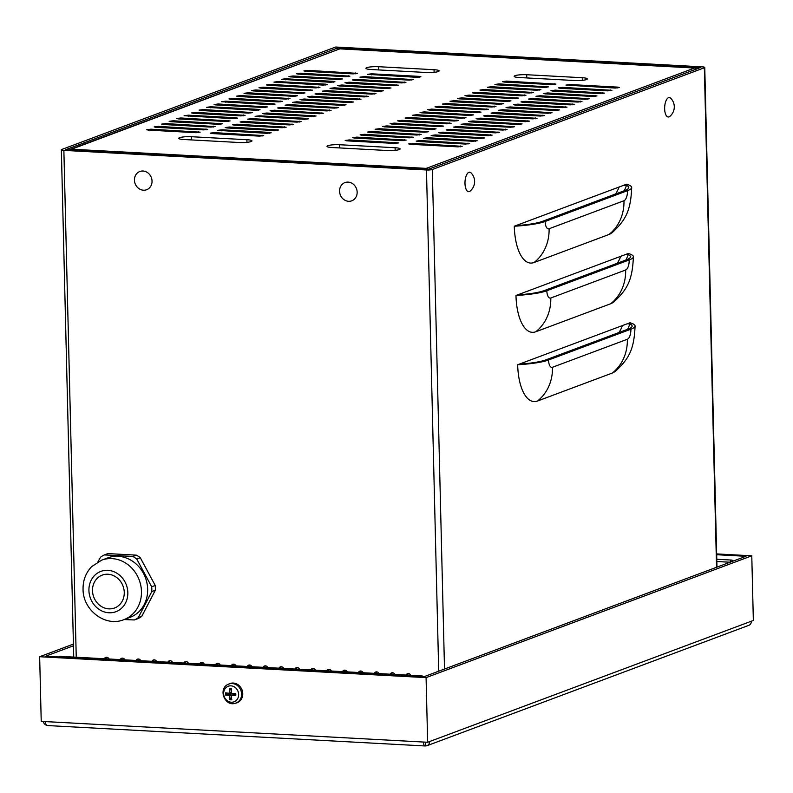 <?xml version="1.0" encoding="UTF-8"?>
<svg xmlns="http://www.w3.org/2000/svg" width="793" height="793" viewBox="0 0 793 793"><rect width="100%" height="100%" fill="white"/><g stroke="black" fill="none" stroke-linecap="round" stroke-linejoin="round"><path stroke-width="1.19" d="M732.91 561.166A4.391 1.864 93.1 0 0 731.77 560.076A4.391 1.864 93.1 0 0 730.036 562.217L730.026 562.247M422.996 676.657A4.391 1.864 93.1 0 0 422.035 675.923A4.391 1.864 93.1 0 0 421.004 676.548M58.404 656.941A4.391 1.864 -86.9 0 1 59.435 656.317L422.035 675.923M337.768 47.947L700.368 67.554L428.339 169.296L65.73 149.689L337.768 47.947L337.798 49.315M438.707 671.195L426.465 169.989A4.391 0.724 178.6 0 0 432.304 169.504L704.343 67.772A4.391 0.724 -1.4 0 0 704.759 67.445A4.391 0.724 -1.4 0 0 702.241 66.85L335.667 47.025L61.765 149.471A4.391 0.724 178.6 0 0 61.348 149.788L73.739 657.09M392.555 672.732A2.924 2.607 -110.5 0 0 391.811 674.288M360.795 671.017A2.924 2.607 -110.5 0 0 360.052 672.573M329.036 669.292A2.924 2.607 -110.5 0 0 328.292 670.848M297.276 667.577A2.924 2.607 -110.5 0 0 296.532 669.133M265.506 665.862A2.924 2.607 -110.5 0 0 264.773 667.419M233.747 664.147A2.924 2.607 -110.5 0 0 233.013 665.704M201.987 662.423A2.924 2.607 -110.5 0 0 201.253 663.979M170.227 660.708A2.924 2.607 -110.5 0 0 169.494 662.264M138.468 658.993A2.924 2.607 -110.5 0 0 137.724 660.549M106.708 657.278A2.924 2.607 -110.5 0 0 105.965 658.824M122.588 658.131A2.924 2.607 -110.5 0 0 121.844 659.687M154.348 659.845A2.924 2.607 -110.5 0 0 153.604 661.402M186.107 661.57A2.924 2.607 -110.5 0 0 185.374 663.126M217.867 663.285A2.924 2.607 -110.5 0 0 217.133 664.841M249.626 665A2.924 2.607 -110.5 0 0 248.893 666.556M281.386 666.725A2.924 2.607 -110.5 0 0 280.653 668.271M313.156 668.44A2.924 2.607 -110.5 0 0 312.412 669.996M344.915 670.154A2.924 2.607 -110.5 0 0 344.172 671.711M376.675 671.869A2.924 2.607 -110.5 0 0 375.932 673.426M408.435 673.594A2.924 2.607 -110.5 0 0 407.701 675.15M203.771 663.315L201.898 664.019M523.063 363.868L520.416 363.719L627.233 323.772L629.88 323.921A40.978 6.76 178.6 0 1 632.15 326.062A40.978 6.76 178.6 0 1 628.244 329.065L545.881 359.863A40.978 6.76 178.6 0 1 523.063 363.868M619.006 332.515A40.978 17.387 93.1 0 0 622.515 325.536M521.378 294.599L518.731 294.461L625.538 254.513L628.185 254.652A40.978 6.76 178.6 0 1 630.455 256.793A40.978 6.76 178.6 0 1 626.549 259.797L544.186 290.605A40.978 6.76 178.6 0 1 521.378 294.599M617.321 263.246A40.978 17.387 93.1 0 0 620.82 256.278M627.233 323.772L629.979 322.751A43.902 7.246 178.6 0 1 635.074 325.982C634.132 348.88 629.454 358.367 615.576 371.144A43.902 18.626 -86.9 0 1 612.325 373.037L537.446 401.04A43.902 18.626 -86.9 0 1 517.67 364.75L520.416 363.719M635.074 325.982A43.902 7.246 178.6 0 1 630.891 329.204L548.528 360.012A43.902 7.246 178.6 0 1 517.67 364.75M625.538 254.513L628.284 253.482A43.902 7.246 178.6 0 1 633.389 256.724C632.437 279.612 627.769 289.098 613.881 301.885A43.902 18.626 -86.9 0 1 610.63 303.769L535.751 331.771A43.902 18.626 -86.9 0 1 515.975 295.482L518.731 294.461M633.389 256.724A43.902 7.246 178.6 0 1 629.196 259.945L546.833 290.744A43.902 7.246 178.6 0 1 515.975 295.482M519.683 225.331L517.036 225.192L623.843 185.245L626.49 185.384A40.978 6.76 178.6 0 1 628.77 187.525A40.978 6.76 178.6 0 1 624.854 190.528L542.491 221.336A40.978 6.76 178.6 0 1 519.683 225.331M615.626 193.988A40.978 17.387 93.1 0 0 619.125 187.009M623.843 185.245L626.599 184.214A43.902 7.246 178.6 0 1 631.694 187.455C630.742 210.353 626.073 219.839 612.196 232.617A43.902 18.626 -86.9 0 1 608.935 234.51L534.066 262.513A43.902 18.626 -86.9 0 1 514.29 226.223L517.036 225.192M631.694 187.455A43.902 7.246 178.6 0 1 627.501 190.677L545.138 221.475A43.902 7.246 178.6 0 1 514.29 226.223M406.046 675.061A2.924 2.607 69.5 0 1 410.784 675.309M374.286 673.336A2.924 2.607 69.5 0 1 379.024 673.594M342.526 671.621A2.924 2.607 69.5 0 1 347.265 671.879M310.767 669.907A2.924 2.607 69.5 0 1 315.505 670.164M278.997 668.182A2.924 2.607 69.5 0 1 283.735 668.44M247.238 666.467A2.924 2.607 69.5 0 1 251.976 666.725M215.478 664.752A2.924 2.607 69.5 0 1 220.216 665.01M183.718 663.037A2.924 2.607 69.5 0 1 188.456 663.285M151.959 661.312A2.924 2.607 69.5 0 1 156.697 661.57M120.199 659.598A2.924 2.607 69.5 0 1 124.937 659.855M104.319 658.735A2.924 2.607 69.5 0 1 109.057 658.993M136.079 660.46A2.924 2.607 69.5 0 1 140.817 660.718M167.838 662.175A2.924 2.607 69.5 0 1 172.577 662.433M199.598 663.89A2.924 2.607 69.5 0 1 204.336 664.147M231.358 665.614A2.924 2.607 69.5 0 1 236.096 665.862M263.117 667.329A2.924 2.607 69.5 0 1 267.856 667.587M294.877 669.044A2.924 2.607 69.5 0 1 299.615 669.302M326.647 670.759A2.924 2.607 69.5 0 1 331.385 671.017M358.406 672.484A2.924 2.607 69.5 0 1 363.144 672.732M390.166 674.199A2.924 2.607 69.5 0 1 394.904 674.456M426.465 169.989L63.866 150.383A4.391 0.724 178.6 0 1 61.348 149.788M426.257 169.177L426.238 168.374L425.425 169.137M70.755 149.956L71.578 149.203L69.288 149.877M695.362 68.178L696.769 68.902M428.468 169.246L426.238 168.374L694.529 68.039L340.544 48.898M70.141 149.421L339.87 48.859L71.578 149.203L426.238 168.374M617.747 87.121L619.432 87.517L615.259 88.053L565.934 85.089L570.108 84.544L617.747 87.121L617.777 87.993M560.126 88.281L558.45 87.884L562.624 87.349L611.938 90.323L607.765 90.858L560.126 88.281M552.642 91.076L550.957 90.689L555.14 90.144L604.454 93.118L600.281 93.653L552.642 91.076M545.148 93.881L543.473 93.485L547.646 92.95L596.97 95.923L592.797 96.459L545.148 93.881M537.664 96.677L535.989 96.29L540.162 95.745L589.477 98.719L585.303 99.254L537.664 96.677M530.18 99.482L528.495 99.085L532.678 98.55L581.993 101.524L577.819 102.059L530.18 99.482M522.686 102.277L521.011 101.891L525.184 101.345L574.509 104.319L570.336 104.854L522.686 102.277M515.202 105.082L513.527 104.686L517.7 104.151L567.015 107.124L562.842 107.66L515.202 105.082M507.718 107.878L506.033 107.491L510.216 106.946L559.531 109.92L555.358 110.455L507.718 107.878M500.224 110.683L498.549 110.286L502.722 109.751L552.047 112.715L547.874 113.26L500.224 110.683M492.74 113.478L491.065 113.092L495.238 112.547L544.553 115.52L540.38 116.056L492.74 113.478M485.257 116.284L483.571 115.887L487.754 115.352L537.069 118.316L532.896 118.861L485.257 116.284M477.763 119.079L476.087 118.692L480.261 118.147L529.585 121.121L525.412 121.656L477.763 119.079M470.279 121.884L468.604 121.488L472.777 120.952L522.091 123.916L517.918 124.461L470.279 121.884M462.795 124.679L461.11 124.283L465.293 123.748L514.607 126.721L510.434 127.257L462.795 124.679M455.301 127.485L453.626 127.088L457.799 126.553L507.123 129.517L502.95 130.062L455.301 127.485M447.817 130.28L446.142 129.883L450.315 129.348L499.63 132.322L495.456 132.857L447.817 130.28M440.333 133.085L438.648 132.689L442.831 132.153L492.146 135.117L487.973 135.662L440.333 133.085M432.839 135.881L431.164 135.484L435.337 134.949L484.662 137.923L480.489 138.458L432.839 135.881M425.355 138.686L423.68 138.289L427.853 137.754L477.168 140.718L472.995 141.263L425.355 138.686M417.871 141.481L416.186 141.085L420.369 140.549L469.684 143.523L465.511 144.058L417.871 141.481M410.377 144.286L408.702 143.89L412.875 143.355L462.2 146.318L458.027 146.864L410.377 144.286M504.09 82.046L502.415 81.649L506.588 81.114L555.903 84.088L551.73 84.623L504.09 82.046M496.606 84.841L494.921 84.454L499.104 83.909L548.419 86.883L544.246 87.418L496.606 84.841M489.112 87.646L487.437 87.25L491.61 86.715L540.935 89.678L536.762 90.224L489.112 87.646M481.629 90.442L479.953 90.055L484.126 89.51L533.441 92.484L529.268 93.019L481.629 90.442M474.145 93.247L472.459 92.85L476.643 92.315L525.957 95.279L521.784 95.824L474.145 93.247M466.651 96.042L464.976 95.646L469.149 95.11L518.473 98.084L514.3 98.619L466.651 96.042M459.167 98.847L457.492 98.451L461.665 97.916L510.979 100.88L506.806 101.425L459.167 98.847M451.683 101.643L449.998 101.246L454.181 100.711L503.496 103.685L499.322 104.22L451.683 101.643M444.189 104.448L442.514 104.052L446.687 103.516L496.012 106.48L491.838 107.025L444.189 104.448M436.705 107.243L435.03 106.847L439.203 106.312L488.518 109.285L484.345 109.821L436.705 107.243M429.221 110.049L427.546 109.652L431.719 109.117L481.034 112.081L476.861 112.626L429.221 110.049M421.727 112.844L420.052 112.447L424.225 111.912L473.55 114.886L469.377 115.421L421.727 112.844M414.243 115.649L412.568 115.253L416.741 114.717L466.056 117.681L461.883 118.226L414.243 115.649M406.759 118.444L405.084 118.048L409.257 117.513L458.572 120.486L454.399 121.022L406.759 118.444M399.266 121.25L397.59 120.853L401.764 120.318L451.088 123.282L446.915 123.827L399.266 121.25M391.782 124.045L390.106 123.649L394.28 123.113L443.594 126.087L439.421 126.622L391.782 124.045M384.298 126.85L382.623 126.454L386.796 125.918L436.11 128.882L431.937 129.428L384.298 126.85M376.804 129.646L375.129 129.249L379.302 128.714L428.626 131.688L424.453 132.223L376.804 129.646M369.32 132.451L367.645 132.054L371.818 131.519L421.133 134.483L416.959 135.028L369.32 132.451M361.836 135.246L360.161 134.85L364.334 134.314L413.649 137.288L409.475 137.823L361.836 135.246M354.342 138.051L352.667 137.655L356.84 137.12L406.165 140.083L401.992 140.629L354.342 138.051M346.858 140.847L345.183 140.45L349.356 139.915L398.671 142.889L394.498 143.424L346.858 140.847M178.306 118.91L176.621 118.514L180.794 117.979L230.119 120.952L225.946 121.488L178.306 118.91M235.927 117.76L237.603 118.147L233.429 118.692L184.115 115.719L188.288 115.183L235.927 117.76L235.947 118.633M249.309 119.545L247.634 119.158L251.807 118.613L301.132 121.587L296.949 122.122L249.309 119.545M306.941 118.395L308.616 118.791L304.443 119.327L255.118 116.353L259.291 115.818L306.941 118.395L306.96 119.267M193.274 113.31L191.599 112.913L195.772 112.378L245.096 115.352L240.913 115.887L193.274 113.31M170.812 121.716L169.137 121.319L173.31 120.784L222.635 123.748L218.462 124.293L170.812 121.716M241.825 122.35L240.15 121.953L244.323 121.418L293.638 124.392L289.465 124.927L241.825 122.35M234.341 125.145L232.656 124.759L236.829 124.214L286.154 127.187L281.981 127.723L234.341 125.145M226.848 127.951L225.172 127.554L229.346 127.019L278.67 129.983L274.487 130.528L226.848 127.951M163.328 124.511L161.653 124.114L165.826 123.579L215.141 126.553L210.968 127.088L163.328 124.511M211.88 133.551L210.195 133.155L214.368 132.619L263.692 135.583L259.519 136.128L211.88 133.551M269.501 132.391L271.176 132.788L267.003 133.323L217.688 130.359L221.862 129.814L269.501 132.391L269.521 133.264M155.844 127.316L154.159 126.92L158.332 126.384L207.657 129.348L203.484 129.893L155.844 127.316M148.35 130.111L146.675 129.715L150.848 129.18L200.173 132.153L196 132.689L148.35 130.111M264.287 113.944L262.612 113.558L266.785 113.012L316.1 115.986L311.927 116.521L264.287 113.944M271.771 111.149L270.096 110.752L274.269 110.217L323.594 113.191L319.41 113.726L271.771 111.149M258.389 109.355L260.064 109.751L255.891 110.286L206.577 107.323L210.75 106.777L258.389 109.355L258.409 110.227M200.768 110.514L199.083 110.118L203.256 109.583L252.58 112.547L248.407 113.092L200.768 110.514M286.749 105.548L285.074 105.152L289.247 104.617L338.561 107.59L334.388 108.126L286.749 105.548M279.265 108.344L277.58 107.957L281.753 107.412L331.077 110.386L326.904 110.921L279.265 108.344M294.233 102.743L292.558 102.356L296.731 101.811L346.055 104.785L341.872 105.32L294.233 102.743M301.727 99.948L300.041 99.551L304.215 99.016L353.539 101.99L349.366 102.525L301.727 99.948M309.211 97.142L307.535 96.756L311.708 96.211L361.023 99.184L356.85 99.72L309.211 97.142M324.188 91.542L322.503 91.155L326.676 90.61L376.001 93.584L371.828 94.119L324.188 91.542M316.694 94.347L315.019 93.951L319.192 93.415L368.517 96.389L364.334 96.924L316.694 94.347M346.65 83.146L344.965 82.75L349.138 82.214L398.463 85.188L394.29 85.723L346.65 83.146M339.156 85.941L337.481 85.555L341.654 85.01L390.979 87.983L386.796 88.519L339.156 85.941M331.672 88.747L329.997 88.35L334.17 87.815L383.485 90.789L379.312 91.324L331.672 88.747M361.618 77.545L359.943 77.149L364.116 76.614L413.44 79.587L409.257 80.123L361.618 77.545M354.134 80.341L352.459 79.954L356.632 79.409L405.947 82.383L401.773 82.918L354.134 80.341M419.249 76.386L420.924 76.782L416.751 77.317L367.427 74.354L371.6 73.808L419.249 76.386L419.269 77.258M215.736 104.914L214.06 104.517L218.234 103.982L267.558 106.946L263.375 107.491L215.736 104.914M273.367 103.754L275.042 104.151L270.869 104.686L221.544 101.722L225.718 101.177L273.367 103.754L273.387 104.626M230.713 99.313L229.038 98.917L233.211 98.382L282.526 101.355L278.353 101.891L230.713 99.313M238.197 96.508L236.522 96.122L240.695 95.576L290.02 98.55L285.837 99.085L238.197 96.508M253.175 90.908L251.5 90.521L255.673 89.976L304.988 92.95L300.815 93.485L253.175 90.908M245.691 93.713L244.006 93.316L248.179 92.781L297.504 95.755L293.331 96.29L245.691 93.713M268.153 85.307L266.468 84.92L270.641 84.375L319.966 87.349L315.792 87.884L268.153 85.307M260.659 88.112L258.984 87.716L263.157 87.18L312.482 90.154L308.299 90.689L260.659 88.112M325.774 84.157L327.45 84.554L323.276 85.089L273.962 82.115L278.135 81.58L325.774 84.157L325.794 85.029M333.258 81.352L334.943 81.748L330.76 82.284L281.446 79.32L285.619 78.775L333.258 81.352L333.278 82.224M305.583 71.311L303.907 70.914L308.08 70.379L357.405 73.352L353.222 73.888L305.583 71.311M298.099 74.106L296.423 73.719L300.597 73.174L349.911 76.148L345.738 76.683L298.099 74.106M290.615 76.911L288.93 76.515L293.103 75.979L342.427 78.953L338.254 79.488L290.615 76.911M582.29 77.724A8.782 1.447 178.6 0 1 587.326 78.913A8.782 1.447 178.6 0 1 574.796 80.529L519.217 77.526A8.782 1.447 178.6 0 1 514.181 76.336A8.782 1.447 178.6 0 1 526.701 74.72L582.29 77.724L582.349 80.341M395.102 147.736A8.782 1.447 178.6 0 1 400.138 148.915A8.782 1.447 178.6 0 1 387.618 150.531L332.039 147.528A8.782 1.447 178.6 0 1 327.003 146.338A8.782 1.447 178.6 0 1 339.523 144.722L395.102 147.736L395.172 150.343M434.068 69.715A8.782 1.447 178.6 0 1 439.104 70.894A8.782 1.447 178.6 0 1 426.584 72.51L370.995 69.506A8.782 1.447 178.6 0 1 365.96 68.317A8.782 1.447 178.6 0 1 378.489 66.701L434.068 69.715L434.128 72.332M246.891 139.717A8.782 1.447 178.6 0 1 251.926 140.906A8.782 1.447 178.6 0 1 239.397 142.522L183.817 139.509A8.782 1.447 178.6 0 1 178.782 138.329A8.782 1.447 178.6 0 1 191.301 136.713L246.891 139.717L246.95 142.334M73.462 645.78L45.488 656.237L423.977 676.707L745.926 556.299L716.674 554.713M425.435 742.149L425.534 745.916A4.679 4.173 -110.5 0 0 427.06 745.678A4.679 4.173 -110.5 0 0 429.647 741.524L753.35 620.463L751.774 555.814L716.654 553.91M751.358 621.206A4.679 4.173 69.5 0 1 748.761 625.36L427.06 745.678M429.647 741.524L427.655 742.268L426.079 677.628L751.774 555.814M47.57 725.476A4.679 1.982 -86.9 0 1 47.213 725.536A4.679 1.982 -86.9 0 1 45.469 721.6L427.655 742.268M423.422 742.04A4.679 1.982 93.1 0 0 425.167 745.975A4.679 1.982 93.1 0 0 425.534 745.916M45.469 721.6L41.226 721.372L39.65 656.723L426.079 677.628M43.318 721.491A4.679 4.173 -110.5 0 0 46.668 725.317M73.422 644.094L39.65 656.723M143.474 190.211A9.734 8.664 69.5 0 1 135.494 175.412A9.734 8.664 69.5 0 1 150.739 176.234A9.734 8.664 69.5 0 1 143.474 190.211M348.593 201.303A9.734 8.664 69.5 0 1 340.623 186.504A9.734 8.664 69.5 0 1 355.859 187.326A9.734 8.664 69.5 0 1 348.593 201.303M668.558 97.678A9.734 4.124 -86.9 0 1 670.779 98.302A12.311 12.311 0 0 1 669.798 116.412A9.734 4.124 -86.9 0 1 664.683 109.721A9.734 4.124 -86.9 0 1 668.558 97.678M468.891 172.349A9.734 4.124 -86.9 0 1 471.111 172.973A12.311 12.311 0 0 1 470.14 191.083A9.734 4.124 -86.9 0 1 465.025 184.392A9.734 4.124 -86.9 0 1 468.891 172.349M231.407 689.87A3.995 3.559 69.5 0 0 230.872 689.92L229.504 688.641A17.555 8.921 90.8 0 0 229.355 692.596L228.721 693.27A17.555 1.903 -176.6 0 1 225.579 692.824A5.7 5.075 -110.5 0 0 225.628 695.055A17.555 3.856 -6.3 0 0 228.771 695.253L229.435 695.996A17.555 8.624 97.5 0 0 229.772 699.664L231.06 697.622A3.995 3.559 69.5 0 0 231.457 697.711M228.116 693.191A3.995 3.559 69.5 0 0 228.206 694.44L225.628 695.055M229.772 699.664A5.7 5.075 -110.5 0 0 231.814 699.783A17.555 6.195 -91 0 1 231.249 696.095L231.883 695.421A17.555 4.629 -0.9 0 0 235.739 695.6L235.273 694.817A3.995 3.559 69.5 0 0 235.293 693.538M235.739 695.6A5.7 5.075 -110.5 0 0 235.69 693.369A17.555 1.14 178.1 0 1 231.834 693.439L231.169 692.695A17.555 5.898 -84.8 0 1 231.546 688.75A5.7 5.075 -110.5 0 0 229.504 688.641M238.653 694.44A8.307 7.395 69.5 0 1 227.561 700.923A8.307 7.395 69.5 0 1 227.214 686.738A8.307 7.395 69.5 0 1 238.653 694.44M231.249 696.095L233.796 694.321L235.273 694.817M231.209 692.011L228.721 693.27M228.285 684.28L229.336 683.794A10.25 9.119 69.5 0 1 242.043 689.95A10.25 9.119 69.5 0 1 236.492 702.945L235.382 703.262A10.16 9.04 -110.5 0 0 241.597 694.053A10.16 9.04 -110.5 0 0 228.285 684.28C217.758 688.582 224.617 706.93 235.382 703.262A10.16 9.04 -110.5 0 1 232.656 703.569M228.206 694.44L230.644 694.153L231.665 695.411M231.318 696.69L231.06 697.622M231.526 695.501L233.796 694.321M231.179 692.854L230.614 692.943M230.872 689.92L231.606 691.883M124.263 592.411A17.565 15.642 -110.5 0 0 102.228 575.103A17.565 15.642 -110.5 0 0 92.503 590.696A17.565 15.642 -110.5 0 0 114.529 608.003A17.565 15.642 -110.5 0 0 124.263 592.411M104.359 554.912L107.888 553.593L136.426 555.14L132.897 556.458L104.359 554.912A35.854 31.928 69.5 0 0 100.612 557.112L97.935 561.88M140.302 557.747L155.23 585.462L151.691 586.78L136.763 559.065L140.302 557.747A35.854 31.928 69.5 0 0 136.426 555.14M124.174 619.561L134.453 619.948L137.982 618.629A35.854 31.928 69.5 0 0 141.729 616.439L138.2 617.757L151.81 591.578L155.339 590.26L141.729 616.439M138.2 617.757A35.854 31.928 69.5 0 1 134.453 619.948M151.691 586.78A35.854 31.928 69.5 0 1 151.83 589.189A35.854 31.928 69.5 0 1 151.81 591.578M101.623 560.175L107.808 557.866A31.76 28.28 69.5 0 1 147.657 589.159A31.76 28.28 69.5 0 1 130.062 617.35L123.877 619.67A31.76 28.28 -110.5 0 0 141.461 591.479A31.76 28.28 -110.5 0 0 101.623 560.175L91.671 566.628C85.813 572.804 82.938 580.298 83.057 589.12C82.759 609.886 105.162 627.402 123.877 619.67M155.23 585.462A35.854 31.928 69.5 0 1 155.359 587.861A35.854 31.928 69.5 0 1 155.339 590.26M132.897 556.458A35.854 31.928 69.5 0 1 136.763 559.065M730.046 562.237L716.832 561.503M627.62 329.293A40.978 17.387 93.1 0 0 629.88 323.921M625.935 260.025A40.978 17.387 93.1 0 0 628.185 254.652M537.446 401.04A43.902 39.095 -110.5 0 0 552.483 367.268L627.352 339.265A43.902 39.095 69.5 0 1 612.325 373.037M627.352 339.265A8.782 3.727 93.1 0 0 630.891 329.204M552.483 367.268A8.782 3.727 -86.9 0 1 548.528 360.012M535.751 331.771A43.902 39.095 -110.5 0 0 550.788 297.999L625.657 269.997A43.902 39.095 69.5 0 1 610.63 303.769M625.657 269.997A8.782 3.727 93.1 0 0 629.196 259.945M550.788 297.999A8.782 3.727 -86.9 0 1 546.833 290.744M624.24 190.766A40.978 17.387 93.1 0 0 626.49 185.384M534.066 262.513A43.902 39.095 -110.5 0 0 549.093 228.741L623.972 200.738A43.902 39.095 69.5 0 1 608.935 234.51M623.972 200.738A8.782 3.727 93.1 0 0 627.501 190.677M549.093 228.741A8.782 3.727 -86.9 0 1 545.138 221.475M63.866 150.383L76.247 657.219M432.304 169.504L444.516 669.024M716.545 567.282L704.343 67.772M191.301 136.713L191.381 139.925M378.489 66.701L378.568 69.913M339.523 144.722L339.602 147.934M526.701 74.72L526.78 77.932M293.103 75.979L293.132 77.05M340.752 78.557L340.772 79.429M300.597 73.174L300.616 74.245M348.236 75.751L348.256 76.624M308.08 70.379L308.11 71.449M355.72 72.956L355.74 73.828M285.619 78.775L285.649 79.845M278.135 81.58L278.155 82.65M263.157 87.18L263.187 88.251M310.797 89.758L310.816 90.63M270.641 84.375L270.671 85.446M318.29 86.952L318.31 87.825M248.179 92.781L248.209 93.852M295.829 95.358L295.848 96.231M255.673 89.976L255.693 91.046M303.313 92.553L303.332 93.425M240.695 95.576L240.725 96.647M288.335 98.154L288.355 99.026M233.211 98.382L233.231 99.452M280.851 100.959L280.871 101.831M225.718 101.177L225.747 102.247M218.234 103.982L218.263 105.053M265.873 106.559L265.893 107.432M371.6 73.808L371.63 74.879M356.632 79.409L356.652 80.48M404.271 81.986L404.291 82.859M364.116 76.614L364.146 77.684M411.755 79.191L411.775 80.063M334.17 87.815L334.19 88.885M381.81 90.392L381.829 91.264M341.654 85.01L341.684 86.08M389.294 87.587L389.313 88.459M349.138 82.214L349.168 83.285M396.787 84.792L396.807 85.664M319.192 93.415L319.222 94.486M366.832 95.993L366.852 96.865M326.676 90.61L326.706 91.681M374.326 93.187L374.346 94.06M311.708 96.211L311.728 97.281M359.348 98.788L359.368 99.66M304.215 99.016L304.244 100.087M351.864 101.593L351.884 102.466M296.731 101.811L296.76 102.882M344.37 104.389L344.39 105.261M281.753 107.412L281.783 108.482M329.402 109.989L329.422 110.861M289.247 104.617L289.267 105.687M336.886 107.194L336.906 108.066M203.256 109.583L203.286 110.653M250.905 112.16L250.925 113.032M210.75 106.777L210.769 107.848M274.269 110.217L274.299 111.288M321.908 112.794L321.928 113.667M266.785 113.012L266.805 114.083M314.424 115.59L314.444 116.462M150.848 129.18L150.878 130.25M198.488 131.757L198.508 132.629M158.332 126.384L158.362 127.455M205.982 128.962L206.002 129.834M221.862 129.814L221.881 130.885M214.368 132.619L214.397 133.69M262.017 135.197L262.037 136.069M165.826 123.579L165.846 124.65M213.466 126.156L213.486 127.029M229.346 127.019L229.375 128.089M276.985 129.596L277.005 130.468M236.829 124.214L236.859 125.284M284.479 126.791L284.499 127.663M244.323 121.418L244.343 122.489M291.963 123.995L291.983 124.868M173.31 120.784L173.34 121.854M220.95 123.361L220.969 124.233M195.772 112.378L195.802 113.449M243.411 114.955L243.431 115.828M259.291 115.818L259.321 116.888M251.807 118.613L251.837 119.684M299.447 121.19L299.467 122.063M188.288 115.183L188.308 116.254M180.794 117.979L180.824 119.049M228.443 120.556L228.463 121.428M349.356 139.915L349.386 140.985M396.996 142.492L397.015 143.364M356.84 137.12L356.87 138.19M404.48 139.697L404.509 140.559M364.334 134.314L364.354 135.385M411.973 136.892L411.993 137.764M371.818 131.519L371.848 132.59M419.457 134.096L419.477 134.959M379.302 128.714L379.332 129.784M426.941 131.291L426.971 132.163M386.796 125.918L386.815 126.989M434.435 128.496L434.455 129.368M394.28 123.113L394.309 124.184M441.919 125.69L441.939 126.563M401.764 120.318L401.793 121.388M449.403 122.895L449.433 123.767M409.257 117.513L409.277 118.583M456.897 120.09L456.917 120.962M416.741 114.717L416.771 115.788M464.381 117.295L464.401 118.167M424.225 111.912L424.255 112.983M471.865 114.489L471.894 115.362M431.719 109.117L431.739 110.187M479.359 111.694L479.378 112.566M439.203 106.312L439.233 107.382M486.843 108.889L486.862 109.761M446.687 103.516L446.717 104.587M494.326 106.093L494.356 106.966M454.181 100.711L454.201 101.782M501.82 103.288L501.84 104.161M461.665 97.916L461.695 98.986M509.304 100.493L509.324 101.365M469.149 95.11L469.178 96.181M516.788 97.688L516.818 98.56M476.643 92.315L476.662 93.386M524.282 94.892L524.302 95.765M484.126 89.51L484.156 90.58M531.766 92.087L531.786 92.959M491.61 86.715L491.64 87.785M539.25 89.292L539.28 90.164M499.104 83.909L499.124 84.98M546.744 86.487L546.764 87.359M506.588 81.114L506.618 82.185M554.228 83.691L554.248 84.564M412.875 143.355L412.905 144.425M460.515 145.932L460.545 146.804M420.369 140.549L420.389 141.62M468.009 143.127L468.029 143.999M427.853 137.754L427.883 138.825M475.493 140.331L475.513 141.204M435.337 134.949L435.367 136.019M482.977 137.526L483.006 138.398M442.831 132.153L442.851 133.224M490.471 134.731L490.49 135.603M450.315 129.348L450.345 130.419M497.954 131.925L497.974 132.798M457.799 126.553L457.829 127.623M505.438 129.13L505.468 130.002M465.293 123.748L465.313 124.818M512.932 126.325L512.952 127.197M472.777 120.952L472.806 122.023M520.416 123.53L520.436 124.402M480.261 118.147L480.29 119.218M527.9 120.724L527.93 121.597M487.754 115.352L487.774 116.422M535.394 117.929L535.414 118.801M495.238 112.547L495.268 113.617M542.878 115.124L542.898 115.996M502.722 109.751L502.752 110.822M550.362 112.328L550.392 113.201M510.216 106.946L510.236 108.017M557.856 109.523L557.875 110.396M517.7 104.151L517.72 105.221M565.34 106.728L565.359 107.6M525.184 101.345L525.214 102.416M572.824 103.923L572.853 104.795M532.678 98.55L532.698 99.621M580.317 101.127L580.337 102M540.162 95.745L540.182 96.815M587.801 98.322L587.821 99.194M547.646 92.95L547.676 94.02M595.285 95.527L595.315 96.399M555.14 90.144L555.159 91.215M602.779 92.722L602.799 93.594M562.624 87.349L562.643 88.419M610.263 89.926L610.283 90.798M570.108 84.544L570.137 85.614M229.663 689.196A5.115 4.55 69.5 0 1 231.487 689.266M226.273 694.995A5.115 4.55 69.5 0 1 226.213 692.923M231.705 699.178A5.115 4.55 69.5 0 1 229.911 699.049M235.263 693.379A5.115 4.55 69.5 0 1 235.313 693.677A5.115 4.55 69.5 0 1 235.303 695.481M228.771 695.253L230.644 694.153M229.435 695.996L231.695 695.322M127.832 592.609A21.51 19.151 69.5 0 1 108.899 612.771A21.51 19.151 69.5 0 1 88.925 590.507A21.51 19.151 69.5 0 1 107.858 570.345A21.51 19.151 69.5 0 1 127.832 592.609M731.77 560.076L716.783 559.273M704.759 67.445L716.971 567.124M694.866 67.98L340.207 48.799M425.167 745.975L47.213 725.536M228.87 693.27L230.912 692.923"/></g></svg>
